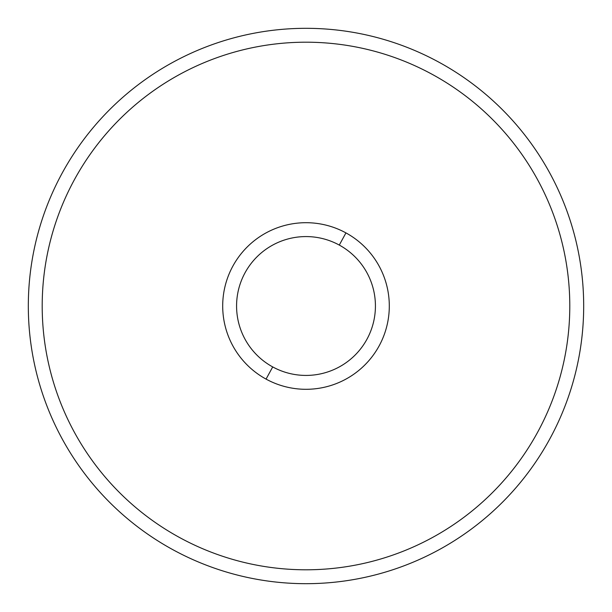 <?xml version="1.0" encoding="UTF-8"?>
<svg xmlns="http://www.w3.org/2000/svg" width="612" height="612" viewBox="0 0 612 612"><rect width="100%" height="100%" fill="white"/><g stroke="black" fill="none" stroke-linecap="round" stroke-linejoin="round"><path stroke-width="0.92" d="M172.875 62.309A277.68 277.68 0 0 0 62.309 439.125A277.68 277.68 0 0 0 439.125 549.691A277.68 277.68 0 0 0 549.691 172.875A277.68 277.68 0 0 0 172.875 62.309A277.68 277.68 0 0 1 549.691 172.875A277.68 277.68 0 0 1 439.125 549.691A277.68 277.68 0 0 1 62.309 439.125A277.68 277.68 0 0 1 172.875 62.309M432.47 74.496A263.803 263.803 0 0 0 306 42.197A263.803 263.803 0 0 1 432.47 537.504A263.803 263.803 0 0 1 42.197 306A263.803 263.803 0 0 1 306 42.197M266.059 379.103A83.309 83.309 0 0 0 379.103 345.941A83.309 83.309 0 0 0 345.941 232.897A83.309 83.309 0 0 0 232.897 266.059A83.309 83.309 0 0 0 266.059 379.103L272.715 366.925A69.424 69.424 0 0 0 366.925 339.285A69.424 69.424 0 0 0 339.285 245.075L345.941 232.897A83.309 83.309 0 0 1 379.103 345.941A83.309 83.309 0 0 1 266.059 379.103A83.309 83.309 0 0 1 232.897 266.059A83.309 83.309 0 0 1 345.941 232.897L339.285 245.075A69.424 69.424 0 0 0 245.075 272.715A69.424 69.424 0 0 0 272.715 366.925L266.059 379.103M272.715 366.925A69.424 69.424 0 0 1 245.075 272.715A69.424 69.424 0 0 1 339.285 245.075A69.424 69.424 0 0 1 366.925 339.285A69.424 69.424 0 0 1 272.715 366.925M179.53 74.496A263.803 263.803 0 0 0 42.197 306"/></g></svg>
